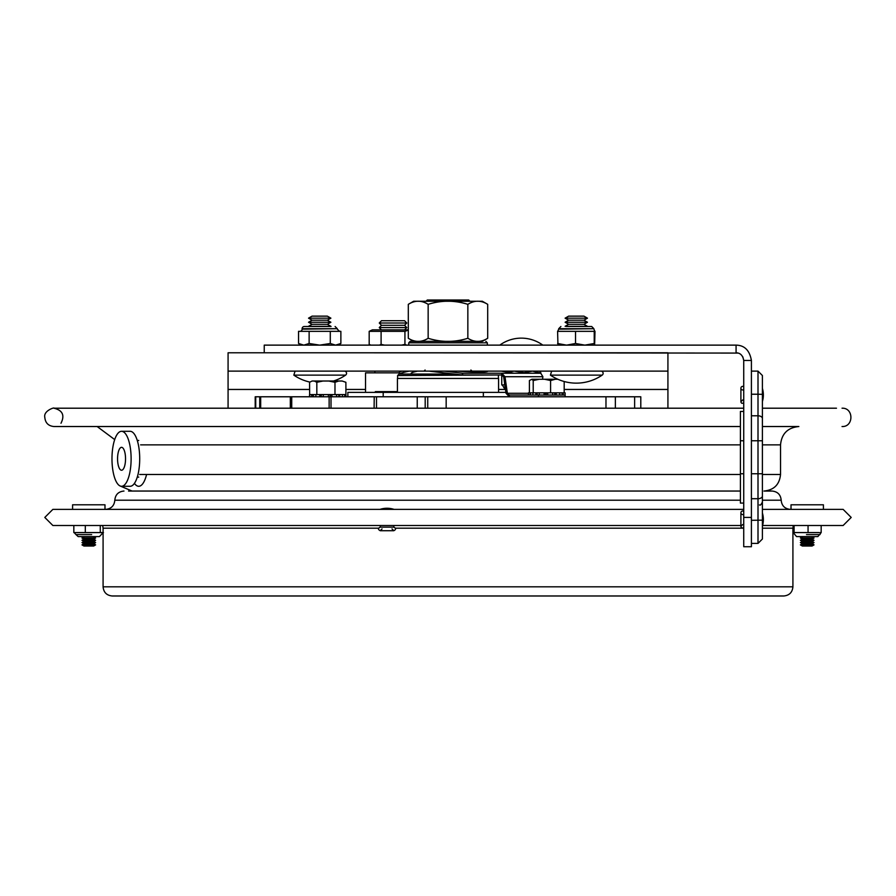 <?xml version="1.0" encoding="UTF-8"?>
<svg xmlns="http://www.w3.org/2000/svg" width="896" height="896" viewBox="0 0 896 896"><rect width="100%" height="100%" fill="white"/><g stroke="black" fill="none" stroke-linecap="round" stroke-linejoin="round"><path stroke-width="1.34" d="M391.81 595.986L112.246 595.986C106.68 595.448 103.622 592.39 103.085 586.824L792.915 586.824C792.378 592.39 789.32 595.448 783.754 595.986L391.81 595.986M393.803 525.504L393.803 527.128L380.24 527.128C377.922 528.315 377.922 529.514 380.24 530.712L382.032 528.92M58.442 525.504L52.864 525.504L44.8 517.44L52.864 509.376L743.736 509.376M762.406 509.376L843.136 509.376L851.2 517.44L843.136 525.504L762.574 525.504M128.542 491.042L740.41 491.042M762.406 444.864L780.528 444.864L780.528 474.477C779.542 484.546 774.021 490.067 763.952 491.042L772.027 491.042C777.594 491.59 780.651 494.648 781.189 500.214C781.738 505.781 784.784 508.827 790.35 509.376M791.011 509.376L791.011 504.795L823.413 504.795L823.413 509.376M801.931 536.603L812.482 536.603M802.368 536.861L800.386 538.014L814.027 538.014L812.045 536.861M800.386 538.014L802.368 539.157L812.045 539.157L814.027 538.014M802.368 539.157L800.386 540.299L814.027 540.299L812.045 539.157M800.386 540.299L802.368 541.442L812.045 541.442L814.027 540.299M802.368 541.442L800.386 542.595L814.027 542.595L812.045 541.442M800.386 542.595L802.368 543.738L812.045 543.738L814.027 542.595M802.368 543.738L800.386 544.88L814.027 544.88L812.045 543.738M800.386 544.88L802.368 546.034L812.045 546.034L814.027 544.88M72.587 509.376L72.587 504.795L104.989 504.795L104.989 509.376M83.518 536.603L94.069 536.603M83.955 536.861L81.973 538.014L95.614 538.014L93.632 536.861M81.973 538.014L83.955 539.157L93.632 539.157L95.614 538.014M83.955 539.157L81.973 540.299L95.614 540.299L93.632 539.157M81.973 540.299L83.955 541.442L93.632 541.442L95.614 540.299M83.955 541.442L81.973 542.595L95.614 542.595L93.632 541.442M81.973 542.595L83.955 543.738L93.632 543.738L95.614 542.595M83.955 543.738L81.973 544.88L95.614 544.88L93.632 543.738M81.973 544.88L83.955 546.034L93.632 546.034L95.614 544.88M780.528 444.864C781.614 433.731 787.718 427.616 798.851 426.53L762.406 426.53M740.41 426.53L53.962 426.53C48.362 425.981 45.304 422.901 44.8 417.29C43.288 410.715 54.925 407.064 53.962 408.206L743.736 408.206M667.923 352.789L667.923 371.123L667.923 352.789L228.077 352.789L228.077 371.123L667.923 371.123L667.923 408.206M228.077 371.123L228.077 408.206M532.448 371.123L524.093 372.758L514.36 371.123M540.87 373.24L532.526 371.123M539.482 371.123L540.87 372.758M501.749 384.899L501.749 374.987M504.818 384.899L504.213 384.899M503.832 371.538L502.645 371.336M504.123 384.899L502.152 384.899L503.72 387.106L505.142 387.106M504.538 384.899L504.538 382.917M514.27 371.123L506.979 372.075M331.072 326.502L304.315 326.502A2.195 2.195 0 0 0 302.12 328.709L337.299 328.709L335.104 326.502M301.381 345.128L298.547 343.493L298.547 331.341L340.872 331.341L340.872 343.493L338.856 344.467M335.608 345.128L340.872 343.493L338.038 345.128M298.547 343.493L303.811 345.128M303.856 345.128L309.131 343.493L319.67 345.128M309.131 331.341L309.131 343.493M319.749 345.128L330.288 343.493L335.563 345.128M330.288 331.341L330.288 343.493M337.299 328.709L302.12 329.146A2.195 2.195 0 0 1 299.914 331.341M560.896 326.502L558.701 328.709L593.88 328.709L591.685 326.502L566.25 326.502M557.962 345.128L557.592 331.341L594.989 331.341L594.63 345.117L594.227 343.493L584.909 345.128M557.592 343.493L566.518 345.128M566.597 345.128L575.523 343.493L584.842 345.128M575.523 331.341L575.523 343.493M594.227 331.341L594.227 343.493M505.893 392.381L347.85 392.381L347.85 396.782M483.347 396.782L483.347 392.381M383.208 396.782L383.208 392.381M498.579 392.381L498.579 378.448L397.421 378.448L397.421 392.381M454.35 374.058L399.067 374.058L397.6 375.525L497.862 374.987M404.566 320.723L381.472 320.723L379.277 323.008L406.762 323.008L404.566 320.723M404.6 329.851L406.762 327.589L404.566 325.304L381.472 325.304L379.277 323.008M404.566 325.304L406.762 323.008M406.762 327.589L379.277 327.589L381.472 325.304M397.421 391.608L375.346 391.608L375.346 392.381M469.952 301.258L468.709 300.014L427.291 300.014L426.048 301.258M406.672 345.128L404.936 344.411L401.464 345.128M384.574 345.128L381.102 344.411L379.366 345.128M370.922 345.128L369.186 344.411L369.186 331.341L404.936 331.341L408.307 330.142M404.936 344.411L404.936 331.341M381.102 331.341L381.102 344.411M408.307 329.851L372.378 329.851L369.186 331.341M530.298 395.024L530.298 392.829L530.634 395.024M536.491 395.024L536.491 392.829L537.13 392.829L537.13 395.024M545.451 392.829L546.202 392.829L546.202 395.024L545.451 395.024L545.451 392.829L544.096 392.829L544.152 395.024M554.77 392.829L555.442 392.829L555.442 395.024L554.77 395.024L554.77 392.829L546.202 392.829M561.96 392.829L562.587 392.829L562.363 395.024L561.96 392.829L559.686 392.829L559.686 395.024M544.589 379.266L555.285 379.266L550.592 380.531L544.589 379.266L539.213 379.266L533.21 380.531L533.21 392.829L530.634 392.829M539.28 395.024L539.28 392.829L544.096 392.829L544.096 395.024M565.118 395.024L565.118 392.829L565.118 395.024L565.074 392.829L562.587 392.829L562.587 395.024M555.867 392.829L559.686 392.829M556.214 395.024L556.214 392.829L555.442 392.829M539.28 392.829L537.13 392.829M345.89 382.29L342.126 381.013L345.89 382.29L345.923 396.782L345.912 394.576L344.904 394.576L344.904 396.782M333.502 381.013A45.819 45.819 0 0 0 345.587 375.133L293.832 375.133A45.819 45.819 0 0 0 309.87 382.077M345.587 375.133A2.195 2.195 0 0 0 344.344 371.123M319.704 316.142L312.054 316.142L308.526 318.17L330.893 318.17L327.365 316.142L319.704 316.142M330.893 318.17L327.365 320.208L312.054 320.208L308.526 318.17M327.365 320.208L330.893 322.246L308.526 322.246L312.054 320.208M330.893 322.246L327.365 324.274L312.054 324.274L308.526 322.246M327.365 324.274L330.893 326.312L308.526 326.312L312.054 324.274M576.296 375.133L550.413 375.133A45.819 45.819 0 0 0 602.168 375.133L576.296 375.133M602.168 375.133A2.195 2.195 0 0 0 600.925 371.123M576.296 316.142L568.635 316.142L565.107 318.17L587.474 318.17L583.946 316.142L576.296 316.142M587.474 318.17L583.946 320.208L568.635 320.208L565.107 318.17M583.946 320.208L587.474 322.246L565.107 322.246L568.635 320.208M587.474 322.246L583.946 324.274L568.635 324.274L565.107 322.246M583.946 324.274L587.474 326.312L565.107 326.312L568.635 324.274M487.693 338.285L482.362 341.354L410.2 341.354L413.638 341.354L408.307 338.285C414.926 342.418 421.534 342.418 428.154 338.285C441.381 342.418 454.619 342.418 467.846 338.285L467.846 304.338C474.454 300.194 481.074 300.194 487.693 304.338L487.693 338.285C481.074 342.418 474.454 342.418 467.846 338.285M413.638 341.354L410.2 341.354L408.733 342.821L408.733 345.128M487.693 304.338L482.362 301.258L413.638 301.258L408.307 304.338C414.926 300.194 421.534 300.194 428.154 304.338C441.381 300.194 454.619 300.194 467.846 304.338M428.154 304.338L428.154 338.285M408.307 304.338L408.307 338.285M425.197 408.206L425.197 396.782L255.203 396.782L255.203 408.206M425.197 396.782L427.739 396.782L427.739 408.206M374.102 408.206L374.237 396.782M446.163 408.206L446.163 396.782L427.739 396.782M446.163 396.782L634.626 396.782L634.626 408.206M640.797 408.206L640.797 396.782L634.626 396.782M331.71 396.782L329.493 396.782M329.134 408.206L329.134 396.782L319.995 396.782M320.634 396.782L320.634 394.576L319.738 394.576L319.794 396.782M807.598 532.571L794.091 532.571L794.091 525.504M793.621 533.109L796.578 536.603L817.835 536.603L820.792 533.109M806.814 532.571L809.222 532.571L808.058 532.571L808.058 525.504M793.24 525.504L793.24 532.571L794.013 532.571L793.318 532.571M819.09 532.571L809.222 532.571M820.008 532.571L821.173 532.571L821.173 525.504M806.512 534.587L820.03 534.587M820.4 532.571L821.094 532.571M91.65 534.587L75.97 534.587L78.165 536.603L99.422 536.603L103.085 532.672M73.83 525.504L73.83 532.571L86.397 532.571M85.31 525.504L85.31 532.571M74.133 532.571L75.97 534.587M99.064 532.571L86.632 532.571M98.941 532.571L103.443 532.571M100.274 525.504L100.274 532.571M112.291 465.763A27.496 9.565 -90 0 0 121.542 486.282A27.496 9.565 -90 0 0 130.805 451.819A27.496 9.565 -90 0 0 121.542 431.301A27.496 9.565 -90 0 0 112.291 465.763M117.69 461.698A11.458 3.987 -90 0 0 121.542 470.243A11.458 3.987 -90 0 0 125.406 455.885A11.458 3.987 -90 0 0 121.542 447.339A11.458 3.987 -90 0 0 117.69 461.698M121.542 486.282L130.144 486.282A27.496 9.565 -90 0 0 139.395 451.819A27.496 9.565 -90 0 0 130.144 431.301L121.542 431.301M134.434 483.358A27.496 9.565 -90 0 0 138.734 486.282A27.496 9.565 -90 0 0 146.586 474.477M399.179 372.848L365.523 372.848L365.523 392.381M411.398 373.677A37.386 2.912 -5.4 0 1 411.163 373.386A37.386 2.912 -5.4 0 1 417.614 371.123M399.515 374.058A50.4 3.92 -5.4 0 1 409.282 371.123M401.934 371.123A50.4 3.92 174.6 0 0 399.168 372.702L399.291 374.058M509.298 395.024L509.298 396.782L506.027 393.277L507.371 393.277L509.298 395.024L565.13 395.024L565.13 396.782M528.483 393.277L507.371 393.277L504.997 376.734L503.653 376.734L506.027 393.277M503.653 376.734L501.726 374.987L501.726 373.24L540.758 373.24L542.886 376.734L542.528 379.266M428.837 371.123L462.314 374.965L462.459 373.229L501.726 373.24L504.997 376.734L542.886 376.734M462.638 373.24L462.638 374.987L501.726 374.987M513.968 373.24L462.459 373.229L444.136 371.123M487.906 371.123L487.906 371.123A37.386 2.498 -175.4 0 1 457.565 371.123M485.464 371.806A37.386 2.498 4.6 0 0 484.602 371.582M501.334 371.123L513.856 373.229M743.736 546.728L751.408 546.728L751.408 360.461L743.736 360.461L743.736 546.728M751.408 517.406L743.736 517.406M742.829 356.854L743.736 360.461C742.851 355.432 740.298 352.878 736.075 352.789L736.075 345.128C744.531 345.285 749.638 350.403 751.408 360.461C749.638 350.403 744.531 345.285 736.075 345.128L264.242 345.128L264.242 352.789L307.429 352.789M738.114 353.069L331.99 352.789M751.408 394.229L758.005 394.229L758.005 543.402L762.406 539L762.406 375.525L758.005 371.123L758.005 394.229L762.406 394.352M762.406 473.749L762.406 501.245L762.406 473.749L751.408 473.749M762.406 413.269L762.406 418.533A4.402 2.722 0 0 0 758.005 415.8L751.408 415.8M759.472 504.907C760.2 505.646 761.174 504.672 762.406 501.973L762.406 537.163M743.736 503.082L740.41 503.082L740.41 411.443L743.736 411.443M742.694 514.584A1.792 1.792 0 0 1 740.992 512.243A1.792 1.792 0 0 1 743.736 511.325M742.694 389.962A1.792 1.792 0 0 1 740.992 387.621A1.792 1.792 0 0 1 743.736 386.702M533.21 392.829L535.853 392.829L535.853 395.024M550.592 380.531L550.592 392.829M564.189 381.517L564.189 392.829M557.838 379.266L555.285 379.266M533.21 380.531L531.899 379.266L539.213 379.266M531.899 379.266L529.413 380.531L529.413 392.829M530.152 395.024L530.152 392.829L528.483 392.829L528.483 395.024L528.483 392.829M328.709 381.013L338.755 381.013L334.981 382.29L328.709 381.013L323.098 381.013L316.826 382.29L314.317 381.013L312.077 381.013L309.568 382.29L309.658 396.782M313.13 396.782L313.13 394.576L313.6 396.782M320.634 394.576L321.328 394.576L321.328 396.782M330.03 396.782L330.03 394.576L330.77 394.576L330.77 396.782M338.811 396.782L338.811 394.576L339.405 394.576L339.405 396.782M344.624 396.782L344.904 394.576M311.64 396.782L311.64 394.576L309.658 394.576M330.03 394.576L328.384 394.576L328.384 396.782L328.384 394.576L321.328 394.576M344.624 394.576L342.44 394.576L342.44 396.782M339.931 396.782L339.405 394.576M339.931 394.576L342.44 394.576M338.811 394.576L330.77 394.576M316.826 382.29L316.826 394.576L313.6 394.576M311.64 394.576L312.838 394.576L312.838 396.782M316.826 394.576L319.827 394.576M334.981 382.29L334.981 394.576M342.126 381.013L338.755 381.013M314.317 381.013L323.098 381.013M312.077 381.013L309.568 382.29M793.24 525.773L792.915 528.181L762.406 528.181M743.736 528.181L395.438 528.181M378.605 528.181L103.085 528.181L102.682 525.504M105.65 509.376C111.216 508.827 114.262 505.781 114.811 500.214L740.41 500.214M762.406 500.214L781.189 500.214M780.528 474.477L762.406 474.477M740.41 474.477L139.686 474.477M740.41 444.864L140.605 444.864M667.923 389.446L564.189 389.446M504.818 389.446L498.579 389.446M365.523 389.446L345.89 389.446M309.568 389.446L228.077 389.446M505.198 387.542L503.72 387.542L505.915 389.738M593.88 328.709L558.701 329.146L557.95 330.792M532.874 395.024L532.874 392.829M552.709 392.829L552.709 395.024M547.691 395.024L547.691 392.829M563.203 392.829L563.203 395.024M408.733 342.821L487.334 342.821L487.334 345.128M417.245 396.782L417.245 408.206M376.499 408.206L376.499 396.782M291.726 408.206L291.726 396.782M260.68 408.206L260.68 396.782M331.016 408.206L331.016 396.782M255.73 408.206L255.73 396.782M615.362 408.206L615.362 396.782M538.496 396.782L538.496 395.024M751.408 440.765L762.406 440.765M762.406 495.992A4.402 2.722 180 0 1 758.005 498.714L751.408 498.714M762.406 520.162L751.408 520.296M740.41 473.749L743.736 473.749M740.41 440.765L743.736 440.765M309.546 396.782L309.546 394.576M315.874 396.782L315.874 394.576M336.594 394.576L336.594 396.782M323.288 396.782L323.288 394.576M103.085 528.181L103.085 586.824M792.915 528.181L792.915 586.824M380.24 525.504L380.24 527.128M392.011 528.92L393.803 530.712C396.122 529.514 396.122 528.315 393.803 527.128M393.702 530.712L380.24 530.712M394.061 509.376A22.758 22.758 0 0 0 379.982 509.376M52.864 525.504L740.902 525.504M114.811 500.214C115.349 494.648 118.406 491.59 123.973 491.042M120.109 485.968L132.048 491.042M114.699 439.589L97.149 426.53M836.483 408.206L762.406 408.206M60.984 423.259C64.938 415.307 62.597 410.29 53.962 408.206M842.038 408.206L842.038 408.206C853.854 407.635 853.854 427.101 842.038 426.53M542.819 345.128A36.579 36.579 0 0 0 499.8 345.128M337.299 329.146L339.506 331.341M594.63 330.792L593.88 329.146M498.4 378.448L498.4 375.525M397.6 378.448L397.6 375.525M381.438 329.851L379.277 327.589M374.909 371.123L374.909 372.848M411.398 373.016L411.398 374.058M484.602 371.123L484.602 371.874M425.096 370.026L423.987 371.123M470.904 370.026L472.013 371.123M370.72 345.128L369.186 344.411M547.714 395.024L547.714 392.829M293.832 375.133L295.075 371.123M550.413 375.133L551.656 371.123M487.334 342.821L485.867 341.354M259.728 408.206L259.728 396.782M290.326 408.206L290.326 396.782M605.976 408.206L605.976 396.782M138.734 440.462L137.267 440.462M138.734 477.12L137.267 477.12M758.005 543.402L751.408 543.402M751.408 371.123L758.005 371.123M742.694 524.552L740.902 526.355L741.115 527.206L742.011 528.013L743.736 527.811M740.902 526.355L740.902 512.792M762.406 526.086A22.758 22.758 0 0 0 762.406 513.05M742.694 399.93L740.902 401.733L741.082 402.506L741.787 403.278L743.736 403.189M740.902 401.722L740.902 388.17M762.406 401.464A22.758 22.758 0 0 0 762.406 388.427M309.534 394.576L309.534 396.782M331.99 396.782L331.99 394.576"/></g></svg>
